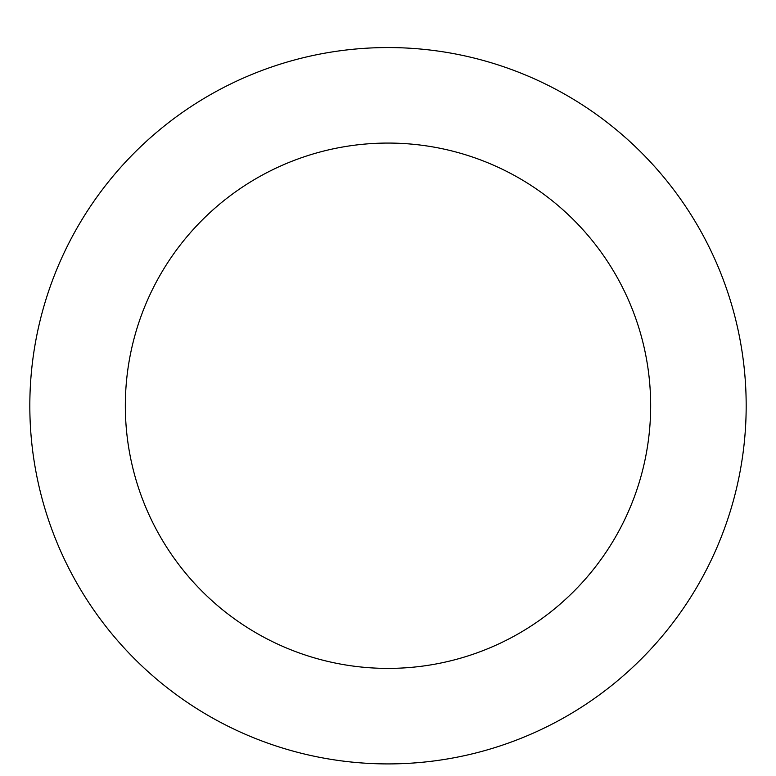 <?xml version="1.0" encoding="UTF-8"?>
<svg xmlns="http://www.w3.org/2000/svg" width="776" height="776" viewBox="0 0 776 776"><rect width="100%" height="100%" fill="white"/><g stroke="black" fill="none" stroke-linecap="round" stroke-linejoin="round"><path stroke-width="1.16" d="M388 47.559A358.182 358.182 0 0 1 698.196 584.823A358.182 358.182 0 0 1 77.804 584.823A358.182 358.182 0 0 1 388 47.559M388 143.065A262.666 262.666 0 0 1 615.475 537.07A262.666 262.666 0 0 1 160.525 537.07A262.666 262.666 0 0 1 388 143.065"/></g></svg>
